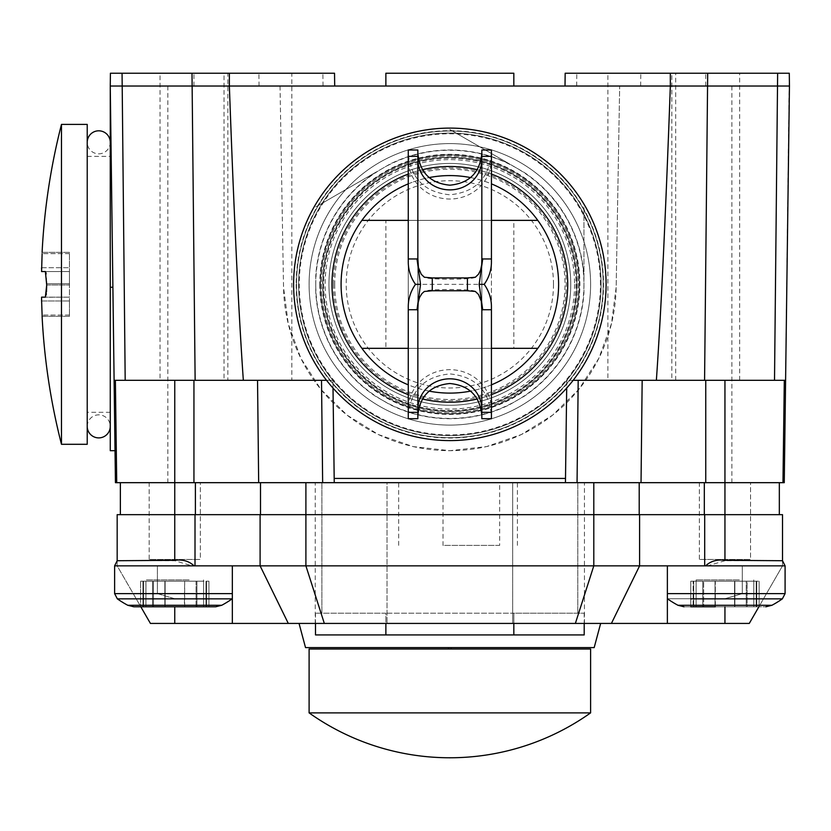 <?xml version="1.0" encoding="UTF-8"?>
<svg xmlns="http://www.w3.org/2000/svg" width="831" height="831" viewBox="0 0 831 831"><rect width="100%" height="100%" fill="white"/><g stroke="black" fill="none" stroke-linecap="round" stroke-linejoin="round"><path stroke-width="0.62" stroke-dasharray="4.16 3.12" d="M491.433 153.195C488.971 178.457 475.114 192.314 449.851 194.786C424.589 192.314 410.732 178.457 408.27 153.195L408.27 159.407A41.581 39.618 180 0 0 449.851 199.025A41.581 39.618 180 0 0 491.433 159.407L491.433 306.691M417.858 261.692L417.858 307.003M481.835 149.996L481.835 418.699M491.433 149.996L491.433 418.699M408.27 153.195L408.27 306.691M408.27 149.996L408.27 418.699M417.858 149.996L417.858 418.699M481.835 261.692L481.835 307.003M475.353 291.452C473.057 288.835 426.646 288.835 424.35 291.452M475.353 277.242C473.057 279.86 426.646 279.86 424.35 277.242M415.51 284.347L484.193 284.347M408.27 159.407L408.27 262.014M491.433 159.407L491.433 262.014M408.27 409.288L408.27 415.5L408.27 409.288A41.581 39.618 180 0 1 449.851 369.681A41.581 39.618 180 0 1 491.433 409.288M87.224 426.334A11.52 11.52 0 0 1 98.733 414.856A11.52 11.52 0 0 1 110.253 426.376L110.253 142.319A11.52 11.52 0 0 1 98.733 153.839A11.52 11.52 0 0 1 87.224 142.371L87.224 426.334L87.224 142.371M87.224 284.347L87.224 142.278L87.224 284.347M87.224 412.301L87.224 156.394L87.224 412.301L110.253 412.301L110.263 156.394L110.263 412.301M87.224 156.394L110.253 156.394M87.224 124.411L87.224 444.294M45.913 272.578L45.373 271.55L69.44 271.55L41.581 271.55L69.44 271.55L69.44 267.717L69.44 284.991L69.44 271.55L41.581 271.55L41.56 269.14M41.56 297.259L69.44 297.145L69.44 300.978L69.44 297.145L45.373 297.145L69.44 297.145L69.44 284.991L69.44 297.145L45.373 297.145M69.44 316.341L42.163 316.341L69.44 316.341L69.44 300.978L69.44 316.341L42.163 316.227M42.163 316.341L41.602 300.978L69.44 300.978L41.592 300.978M41.581 300.126L41.56 299.191M41.56 299.087L41.56 297.384M45.715 296.729L46.131 294.984M46.318 293.592L46.484 291.774M46.702 284.991L69.44 284.991L46.702 284.991L46.702 283.714L69.44 283.714L46.702 283.714M46.702 283.672L46.702 282.27M46.692 282.052L46.11 273.544M41.592 267.717L69.44 267.717L41.592 267.717L42.163 252.364L69.44 252.364L69.44 267.717L69.44 252.364L42.101 252.364M69.44 252.364L42.163 252.364M61.473 124.411L61.473 444.294M110.263 87.11L112.891 287.256L110.263 87.11L110.263 450.682M114.107 380.318L115.021 450.682L114.107 380.318L115.384 380.318L116.724 482.676M789.45 86.019L110.253 86.019L334.696 86.019L110.253 86.019L115.447 482.676L784.256 482.676L789.284 73.232L565.173 73.232L565.007 86.019L789.45 86.019L565.007 86.019M593.801 482.676L120.37 482.676L593.801 482.676M724.944 482.676L724.944 514.659L779.333 514.659L174.749 514.659L782.522 514.659L782.522 565.849L782.522 560.728L785.087 565.849L667.366 565.849L667.366 598.736L724.944 598.736L742.301 593.614L742.301 565.849L742.301 593.614L724.944 598.736L667.366 598.736L667.366 623.427L749.282 623.427L782.522 565.849L758.89 606.786M117.171 514.659L174.749 514.659L120.37 514.659L174.749 514.659L174.749 560.728L117.171 560.728L117.171 565.849L157.402 565.849L157.402 593.614L174.749 598.736L232.337 598.736L232.337 565.849L192.106 565.849L174.749 560.728M782.21 560.728L724.944 560.728L724.944 514.659L174.749 514.659L174.749 482.676M724.944 560.728L707.597 565.849L114.616 565.849L117.171 565.849L117.057 560.821M785.087 565.849L742.301 565.849L785.087 565.849L785.087 593.614L742.301 593.614L785.087 593.614L782.366 598.85L690.769 598.85M782.366 598.85A99.803 99.803 0 0 1 771.916 605.28L677.982 605.28L771.916 605.28L677.982 605.28L684.006 606.786L759.129 606.786L746.259 606.786L747.121 606.786L747.121 581.201L759.129 581.201L734.864 581.201L747.121 581.201L747.121 606.786L747.121 581.201L747.121 606.786L734.864 606.786L746.259 606.786L746.259 581.201L734.562 581.201L746.259 581.201L746.259 606.786L746.259 581.201L746.259 606.786L690.769 606.786L734.864 606.786L734.864 581.201L715.325 581.201L734.864 581.201L734.864 606.786L734.864 581.201L734.864 606.786L734.562 581.201L690.769 581.201L734.562 581.201L734.562 606.786L734.562 581.201L734.562 606.786L703.639 606.786L715.325 606.786L715.325 581.201L690.769 581.201L715.325 581.201L715.325 606.786M690.769 606.786L690.769 581.201L690.769 606.786L690.769 581.201L690.769 606.786L765.891 606.786L684.006 606.786M710.557 581.201L753.738 581.201L710.557 581.201M739.341 579.913L696.16 579.913L739.341 579.913M667.366 623.427L667.366 565.849L667.366 623.427L232.337 623.427L232.337 565.849L232.337 623.427L150.421 623.427L117.171 565.849L157.402 565.849L114.616 565.849L114.616 593.614L157.402 593.614L157.402 565.849L117.171 565.849L140.813 606.786M667.366 565.849L705.644 565.849M693.158 606.786L696.118 606.786L693.158 606.786L693.158 581.201L693.158 606.786M702.777 606.786L702.777 581.201L702.777 606.786L702.777 581.201L702.777 606.786L703.639 606.786L703.639 581.201L703.639 606.786M136.232 598.85L232.171 598.85L117.337 598.85L114.616 593.614L232.337 593.614M133.812 606.786L215.696 606.786L221.721 605.28L127.787 605.28A99.803 99.803 0 0 1 117.337 598.85M195.223 606.786L140.574 606.786L195.223 606.786M153.444 606.786L153.444 581.201L153.444 606.786L153.444 581.201L140.574 581.201L184.368 581.201L152.582 581.201L184.368 581.201L153.444 581.201L153.444 606.786L208.934 606.786L184.368 606.786L208.934 606.786L196.064 606.786L196.064 581.201L208.934 581.201L184.368 581.201L196.064 581.201L196.064 606.786M140.574 581.201L203.543 581.201L140.574 581.201L152.582 581.201L140.574 581.201L140.574 606.786L140.574 581.201M189.146 579.913L145.965 579.913L189.146 579.913M114.616 593.614L157.402 593.614L174.749 598.736L232.337 598.736L140.574 598.85M194.059 565.849L232.337 565.849M164.839 606.786L164.839 581.201L164.839 606.786L164.839 581.201L164.839 606.786L154.286 606.786M184.669 606.786L184.669 581.201L184.368 606.786M160.362 581.201L203.543 581.201L160.362 581.201M232.337 598.736L232.337 623.427M299.046 623.427L600.657 623.427L299.046 623.427M499.67 482.676L387.028 482.676L387.028 623.427L584.453 623.427L315.25 623.427L387.028 623.427L387.028 482.676L517.412 482.676L499.67 482.676L499.67 545.375L443.006 545.375L443.006 482.676M499.67 545.375L443.006 545.375M398.672 545.375L398.672 482.676M517.412 545.375L517.412 482.676M512.675 482.676L584.453 482.676L512.675 482.676L512.675 623.427L512.675 482.676M387.028 482.676L315.25 482.676L387.028 482.676M577.794 482.676L577.794 613.185L577.815 482.676M321.888 482.676L321.888 613.185L321.909 482.676M315.5 634.936L513.828 634.936L513.828 613.185L385.875 613.185L584.203 613.185L513.828 613.185L513.828 623.427M385.875 634.936L385.875 613.185L315.5 613.185L385.875 613.185L385.875 623.427M513.828 634.936L584.203 634.936M594.175 647.609L305.528 647.609M448.574 647.609L451.129 647.609L448.574 647.609M448.574 649.011L451.129 649.011L448.574 649.011M309.101 649.011L590.602 649.011M309.101 712.884L590.602 712.884M779.333 482.676L779.333 514.659M573.161 380.318L566.794 380.318L566.69 388.087M785.596 380.318L566.794 380.318L565.454 482.676M333.013 388.087L332.909 380.318L326.541 380.318M583.944 276.058L583.944 292.637A134.352 134.352 0 0 1 524.081 396.335L509.725 404.624A134.352 134.352 0 0 1 389.978 404.624L375.622 396.335A134.352 134.352 0 0 1 315.759 292.637L315.759 276.058A134.352 134.352 0 0 1 375.622 172.36L389.978 164.081A134.352 134.352 0 0 1 509.725 164.081L524.081 172.36A134.352 134.352 0 0 1 583.944 276.058L583.944 292.637A134.352 134.352 0 0 1 524.081 396.335L509.725 404.624A134.352 134.352 0 0 1 389.978 404.624L375.622 396.335A134.352 134.352 0 0 1 315.759 292.637L315.759 276.058A134.352 134.352 0 0 1 375.622 172.36L389.978 164.081A134.352 134.352 0 0 1 509.725 164.081L524.081 172.36A134.352 134.352 0 0 1 583.944 276.058L583.944 206.961L583.944 276.058M315.79 206.919L375.622 172.36L315.79 206.919A154.826 154.826 0 0 0 315.759 206.961A154.826 154.826 0 0 1 315.79 206.919M449.883 129.532L509.725 164.081L449.883 129.532A154.826 154.826 0 0 0 449.82 129.532A154.826 154.826 0 0 1 449.883 129.532M315.77 284.347A134.082 134.082 0 0 1 449.851 150.266A134.082 134.082 0 0 1 583.933 284.347A134.082 134.082 0 0 1 449.851 418.429A134.082 134.082 0 0 1 315.77 284.347M341.094 284.347A108.757 108.757 0 0 0 449.851 393.105A108.757 108.757 0 0 0 558.609 284.347A108.757 108.757 0 0 0 449.851 175.59A108.757 108.757 0 0 0 341.094 284.347A108.757 108.757 0 0 0 449.851 393.105A108.757 108.757 0 0 0 558.609 284.347A108.757 108.757 0 0 0 449.851 175.59A108.757 108.757 0 0 0 341.094 284.347M331.985 284.347A117.867 117.867 0 0 0 449.851 402.214A117.867 117.867 0 0 0 567.718 284.347A117.867 117.867 0 0 0 449.851 166.491A117.867 117.867 0 0 0 331.985 284.347A117.867 117.867 0 0 0 449.851 402.214A117.867 117.867 0 0 0 567.718 284.347A117.867 117.867 0 0 0 449.851 166.491A117.867 117.867 0 0 0 331.985 284.347A117.867 117.867 0 0 0 449.851 402.214A117.867 117.867 0 0 0 567.718 284.347A117.867 117.867 0 0 0 449.851 166.491A117.867 117.867 0 0 0 331.985 284.347M293.603 284.347A156.249 156.249 0 0 0 449.851 440.596A156.249 156.249 0 0 0 606.1 284.347A156.249 156.249 0 0 0 449.851 128.099A156.249 156.249 0 0 0 293.603 284.347A156.249 156.249 0 0 0 449.851 440.596A156.249 156.249 0 0 0 606.1 284.347A156.249 156.249 0 0 0 449.851 128.099A156.249 156.249 0 0 0 293.603 284.347A156.249 156.249 0 0 0 449.851 440.596A156.249 156.249 0 0 0 606.1 284.347A156.249 156.249 0 0 0 449.851 128.099A156.249 156.249 0 0 0 293.603 284.347A156.249 156.249 0 0 0 449.851 440.596A156.249 156.249 0 0 0 606.1 284.347A156.249 156.249 0 0 0 449.851 128.099A156.249 156.249 0 0 0 293.603 284.347A156.249 156.249 0 0 0 449.851 440.596A156.249 156.249 0 0 0 606.1 284.347A156.249 156.249 0 0 0 449.851 128.099A156.249 156.249 0 0 0 293.603 284.347A156.249 156.249 0 0 0 449.851 440.596A156.249 156.249 0 0 0 606.1 284.347A156.249 156.249 0 0 0 449.851 128.099A156.249 156.249 0 0 0 293.603 284.347M576.818 284.347A126.966 126.966 0 0 1 449.851 411.314A126.966 126.966 0 0 1 322.885 284.347A126.966 126.966 0 0 1 449.851 157.381A126.966 126.966 0 0 1 576.818 284.347A126.966 126.966 0 0 1 449.851 411.314A126.966 126.966 0 0 1 322.885 284.347A126.966 126.966 0 0 1 449.851 157.381A126.966 126.966 0 0 1 576.818 284.347A126.966 126.966 0 0 1 449.851 411.314A126.966 126.966 0 0 1 322.885 284.347A126.966 126.966 0 0 1 449.851 157.381A126.966 126.966 0 0 1 576.818 284.347A126.966 126.966 0 0 1 449.851 411.314A126.966 126.966 0 0 1 322.885 284.347A126.966 126.966 0 0 1 449.851 157.381A126.966 126.966 0 0 1 576.818 284.347M577.057 284.347A127.205 127.205 0 0 1 449.851 411.553A127.205 127.205 0 0 1 322.646 284.347A127.205 127.205 0 0 1 449.851 157.152A127.205 127.205 0 0 1 577.057 284.347M574.574 284.347A124.723 124.723 0 0 1 449.851 409.07A124.723 124.723 0 0 1 325.129 284.347A124.723 124.723 0 0 1 449.851 159.635A124.723 124.723 0 0 1 574.574 284.347M408.27 394.632A117.867 117.867 0 0 0 422.46 398.984M477.243 398.984A117.867 117.867 0 0 0 491.433 394.632M491.433 174.063A117.867 117.867 0 0 0 477.243 169.711M422.46 169.711A117.867 117.867 0 0 0 408.27 174.063M491.433 384.846A108.757 108.757 0 0 1 470.554 391.121M429.139 391.121A108.757 108.757 0 0 1 408.27 384.846M408.27 183.859A108.757 108.757 0 0 1 429.139 177.574M470.554 177.574A108.757 108.757 0 0 1 491.433 183.859M491.433 220.371L408.27 220.371M537.802 220.371L361.901 220.371M385.875 220.371L513.828 220.371L385.875 220.371L385.875 348.324L513.828 348.324L513.828 220.371M513.828 348.324L385.875 348.324M361.901 348.324L537.802 348.324M408.27 348.324L491.433 348.324M671.843 380.318L739.663 380.318L671.843 380.318L671.843 73.232L739.663 73.232L671.843 73.232M607.877 380.318L675.686 380.318L607.877 380.318L607.877 73.232L675.686 73.232L607.877 73.232M675.686 380.318L675.686 73.232M739.663 380.318L739.663 73.232M385.875 86.019L513.828 86.019L385.875 86.019M385.875 73.232L513.828 73.232M110.253 86.019L110.419 73.232L334.529 73.232L334.696 86.019M160.04 73.232L227.85 73.232L160.04 73.232L160.04 380.318L227.85 380.318L227.85 73.232M224.017 73.232L291.826 73.232L224.017 73.232L224.017 380.318L291.826 380.318L291.826 73.232M227.85 380.318L160.04 380.318M291.826 380.318L224.017 380.318M115.384 380.318L332.909 380.318L334.249 482.676M784.308 380.318L782.968 482.676M280.026 86.029L283.537 287.256L288.253 323.789L300.895 358.379L320.839 389.355L347.119 415.168L378.427 434.571L413.246 446.611L449.851 450.682L486.457 446.611L521.276 434.571L552.584 415.168L578.854 389.355L598.808 358.379L611.45 323.789L616.166 287.256L619.677 86.029L280.026 86.029L283.537 287.256A166.335 166.335 0 0 0 449.851 450.682A166.335 166.335 0 0 0 616.166 287.256L619.677 86.029M590.602 284.347A140.751 140.751 0 0 0 449.851 143.597A140.751 140.751 0 0 0 309.101 284.347A140.751 140.751 0 0 0 449.851 425.098A140.751 140.751 0 0 0 590.602 284.347A140.751 140.751 0 0 0 449.851 143.597A140.751 140.751 0 0 0 309.101 284.347A140.751 140.751 0 0 0 449.851 425.098A140.751 140.751 0 0 0 590.602 284.347M334.696 284.347A115.156 115.156 0 0 0 449.851 399.503A115.156 115.156 0 0 0 565.007 284.347A115.156 115.156 0 0 0 449.851 169.192A115.156 115.156 0 0 0 334.696 284.347M553.488 284.347A103.636 103.636 0 0 0 449.851 180.711A103.636 103.636 0 0 0 346.205 284.347A103.636 103.636 0 0 0 449.851 387.994A103.636 103.636 0 0 0 553.488 284.347M750.538 482.676L699.359 482.676L699.359 559.45L750.538 559.45L699.359 559.45L750.538 559.45L750.538 482.676L699.359 482.676L750.538 482.676L750.538 559.45L699.359 559.45L699.359 482.676L750.538 482.676M200.344 482.676L149.165 482.676L149.165 559.45L200.344 559.45L149.165 559.45L200.344 559.45L200.344 482.676L149.165 482.676L200.344 482.676L200.344 559.45L149.165 559.45L149.165 482.676L200.344 482.676M570.762 284.347A120.911 120.911 0 0 1 449.851 405.268A120.911 120.911 0 0 1 328.941 284.347A120.911 120.911 0 0 1 449.851 163.437A120.911 120.911 0 0 1 570.762 284.347A120.911 120.911 0 0 1 449.851 405.268A120.911 120.911 0 0 1 328.941 284.347A120.911 120.911 0 0 1 449.851 163.437A120.911 120.911 0 0 1 570.762 284.347M333.418 284.347A116.433 116.433 0 0 0 449.851 400.781A116.433 116.433 0 0 0 566.285 284.347A116.433 116.433 0 0 0 449.851 167.914A116.433 116.433 0 0 0 333.418 284.347M69.44 315.053L42.121 315.053L69.44 315.053M69.44 253.642L42.121 253.642L69.44 253.642M110.263 287.256L112.891 287.256M785.087 593.614L667.366 593.614M756.74 606.786L756.74 581.201L756.74 606.786M756.179 606.786L756.179 581.201L756.179 606.786M715.034 606.786L715.034 581.201L715.034 606.786M693.719 606.786L693.719 581.201L693.719 606.786M724.944 623.427L724.944 606.786M165.13 606.786L165.13 581.201L165.13 606.786M196.926 606.786L196.926 581.201L196.926 606.786M206.545 606.786L206.545 581.201L206.545 606.786M205.984 606.786L205.984 581.201L205.984 606.786M152.582 606.786L152.582 581.201L152.582 606.786M142.963 606.786L142.963 581.201L142.963 606.786M143.524 606.786L143.524 581.201L143.524 606.786M174.749 606.786L174.749 623.427M601.104 284.347A151.252 151.252 0 0 0 449.851 133.095A151.252 151.252 0 0 0 298.599 284.347A151.252 151.252 0 0 0 449.851 435.6A151.252 151.252 0 0 0 601.104 284.347A151.252 151.252 0 0 0 449.851 133.095A151.252 151.252 0 0 0 298.599 284.347A151.252 151.252 0 0 0 449.851 435.6A151.252 151.252 0 0 0 601.104 284.347A151.252 151.252 0 0 0 449.851 133.095A151.252 151.252 0 0 0 298.599 284.347A151.252 151.252 0 0 0 449.851 435.6A151.252 151.252 0 0 0 601.104 284.347A151.252 151.252 0 0 0 449.851 133.095A151.252 151.252 0 0 0 298.599 284.347A151.252 151.252 0 0 0 449.851 435.6A151.252 151.252 0 0 0 601.104 284.347M320.382 284.347A129.47 129.47 0 0 0 449.851 413.817A129.47 129.47 0 0 0 579.321 284.347A129.47 129.47 0 0 0 449.851 154.878A129.47 129.47 0 0 0 320.382 284.347A129.47 129.47 0 0 0 449.851 413.817A129.47 129.47 0 0 0 579.321 284.347A129.47 129.47 0 0 0 449.851 154.878A129.47 129.47 0 0 0 320.382 284.347A129.47 129.47 0 0 0 449.851 413.817A129.47 129.47 0 0 0 579.321 284.347A129.47 129.47 0 0 0 449.851 154.878A129.47 129.47 0 0 0 320.382 284.347A129.47 129.47 0 0 0 449.851 413.817A129.47 129.47 0 0 0 579.321 284.347A129.47 129.47 0 0 0 449.851 154.878A129.47 129.47 0 0 0 320.382 284.347M321.42 284.347A128.431 128.431 0 0 0 449.851 412.778A128.431 128.431 0 0 0 578.283 284.347A128.431 128.431 0 0 0 449.851 155.916A128.431 128.431 0 0 0 321.42 284.347A128.431 128.431 0 0 0 449.851 412.778A128.431 128.431 0 0 0 578.283 284.347A128.431 128.431 0 0 0 449.851 155.916A128.431 128.431 0 0 0 321.42 284.347A128.431 128.431 0 0 0 449.851 412.778A128.431 128.431 0 0 0 578.283 284.347A128.431 128.431 0 0 0 449.851 155.916A128.431 128.431 0 0 0 321.42 284.347A128.431 128.431 0 0 0 449.851 412.778A128.431 128.431 0 0 0 578.283 284.347A128.431 128.431 0 0 0 449.851 155.916A128.431 128.431 0 0 0 321.42 284.347M296.532 284.347A153.32 153.32 0 0 0 449.851 437.667A153.32 153.32 0 0 0 603.171 284.347A153.32 153.32 0 0 0 449.851 131.028A153.32 153.32 0 0 0 296.532 284.347A153.32 153.32 0 0 0 449.851 437.667A153.32 153.32 0 0 0 603.171 284.347A153.32 153.32 0 0 0 449.851 131.028A153.32 153.32 0 0 0 296.532 284.347A153.32 153.32 0 0 0 449.851 437.667A153.32 153.32 0 0 0 603.171 284.347A153.32 153.32 0 0 0 449.851 131.028A153.32 153.32 0 0 0 296.532 284.347A153.32 153.32 0 0 0 449.851 437.667A153.32 153.32 0 0 0 603.171 284.347A153.32 153.32 0 0 0 449.851 131.028A153.32 153.32 0 0 0 296.532 284.347A153.32 153.32 0 0 0 449.851 437.667A153.32 153.32 0 0 0 603.171 284.347A153.32 153.32 0 0 0 449.851 131.028A153.32 153.32 0 0 0 296.532 284.347A153.32 153.32 0 0 0 449.851 437.667A153.32 153.32 0 0 0 603.171 284.347A153.32 153.32 0 0 0 449.851 131.028A153.32 153.32 0 0 0 296.532 284.347M600.429 284.347A150.577 150.577 0 0 0 449.851 133.781A150.577 150.577 0 0 0 299.274 284.347A150.577 150.577 0 0 0 449.851 434.925A150.577 150.577 0 0 0 600.429 284.347M319.81 284.347A130.041 130.041 0 0 0 449.851 414.389A130.041 130.041 0 0 0 579.893 284.347A130.041 130.041 0 0 0 449.851 154.306A130.041 130.041 0 0 0 319.81 284.347M321.368 284.347A128.483 128.483 0 0 0 449.851 412.83A128.483 128.483 0 0 0 578.334 284.347A128.483 128.483 0 0 0 449.851 155.864A128.483 128.483 0 0 0 321.368 284.347M296.168 284.347A153.683 153.683 0 0 0 449.851 438.03A153.683 153.683 0 0 0 603.535 284.347A153.683 153.683 0 0 0 449.851 130.664A153.683 153.683 0 0 0 296.168 284.347M323.664 284.347A126.187 126.187 0 0 0 449.851 410.535A126.187 126.187 0 0 0 576.028 284.347A126.187 126.187 0 0 0 449.851 158.17A126.187 126.187 0 0 0 323.664 284.347A126.187 126.187 0 0 0 449.851 410.535A126.187 126.187 0 0 0 576.028 284.347A126.187 126.187 0 0 0 449.851 158.17A126.187 126.187 0 0 0 323.664 284.347M576.672 86.019L576.818 73.232M640.649 86.019L640.794 73.232M705.758 86.019L705.758 73.232M193.945 86.019L193.945 73.232M259.054 86.019L258.908 73.232M323.02 86.019L322.885 73.232M731.872 86.019L731.872 482.676M167.831 86.019L167.831 482.676M408.27 415.5C410.732 390.238 424.589 376.381 449.851 373.919C475.114 376.381 488.971 390.238 491.433 415.5M667.532 598.85A99.803 99.803 0 0 0 677.982 605.28M759.129 581.201L759.129 606.786L759.129 581.201M753.779 581.201L753.779 606.786L753.779 581.201M696.118 581.201L696.118 606.786L696.118 581.201M696.16 579.913L696.16 581.201L696.16 579.913M753.738 579.913L753.738 581.201L753.738 579.913M208.934 581.201L208.934 606.786L208.934 581.201M203.585 581.201L203.585 606.786L203.585 581.201M145.924 581.201L145.924 606.786L145.965 581.201M203.543 579.913L203.543 581.201L203.543 579.913M221.721 605.28A99.803 99.803 0 0 0 232.171 598.85M315.5 613.185L315.5 623.427M584.203 613.185L584.203 623.427M315.25 623.427L315.25 482.676M584.453 623.427L584.453 482.676"/><path stroke-width="1.25" d="M481.835 258.337L481.835 149.996L491.433 149.996L491.433 262.014A41.581 39.618 0 0 1 484.193 284.347L479.155 284.347L482.707 309.734L481.835 310.368L481.294 301.217L478.469 294.454L475.353 291.452L467.427 290.767L432.276 290.767L424.35 291.452L421.919 293.582L419.53 297.519L418.17 302.577L417.858 310.368L416.996 309.734L420.548 284.347L416.996 258.96L417.858 258.337L418.409 267.478L421.234 274.24L424.35 277.242L432.276 277.928L467.427 277.928L475.353 277.242L478.469 274.24L480.609 270.013L481.7 264.694L481.835 258.337L482.707 258.96L479.155 284.347M420.548 284.347L415.51 284.347A41.581 39.618 0 0 1 408.27 262.014L408.27 149.996L417.858 149.996L417.858 258.337M416.996 309.734L408.27 309.734L408.27 306.691A41.581 39.618 180 0 1 415.51 284.347M417.858 310.368L417.858 418.699L408.27 418.699L408.27 309.734M408.27 258.96L416.996 258.96M482.707 258.96L491.433 258.96M484.193 284.347A41.581 39.618 180 0 1 491.433 306.691L491.433 309.734L482.707 309.734M491.433 309.734L491.433 418.699L481.835 418.699L481.835 310.368M87.224 142.278A11.52 11.52 0 0 1 98.733 130.81A11.52 11.52 0 0 1 110.253 142.319L110.253 426.376A11.52 11.52 0 0 1 98.733 437.895A11.52 11.52 0 0 1 87.224 426.417M61.473 444.294L87.224 444.294L87.224 124.411L61.473 124.411L61.473 444.294A646.487 646.487 0 0 1 42.101 316.341L42.101 316.341M42.163 316.341L41.581 300.126M42.121 253.642L41.581 271.55L45.373 271.55L46.702 284.991L45.373 297.145L41.581 297.145L41.592 300.978M42.101 252.364A646.487 646.487 0 0 1 61.473 124.411M46.131 294.984L46.318 293.592M46.484 291.774L46.702 284.991M46.11 273.544L45.913 272.578M41.56 269.14L41.592 267.717M115.021 450.682L110.263 450.682L110.263 87.11M112.891 287.256L114.107 380.318L112.891 287.256L110.263 287.256M334.696 86.019L334.529 73.232L229.387 73.232L229.356 86.019L110.253 86.019L114.107 380.318L243.338 380.318C238.798 315.572 234.134 217.473 229.356 86.019L670.347 86.019C665.558 217.473 660.905 315.572 656.365 380.318L573.161 380.318M566.69 388.087L565.506 478.427L334.187 478.427L334.249 482.676L115.447 482.676L114.107 380.318M656.365 380.318L785.596 380.318L784.256 482.676L565.454 482.676L565.506 478.427M334.249 482.676L565.454 482.676M593.801 482.676L593.801 514.659L724.944 514.659L724.944 560.312L782.21 560.728M174.759 380.318L174.749 514.659L593.801 514.659L593.801 565.849L705.644 565.849C710.619 561.112 717.049 559.273 724.944 560.312M705.644 565.849L785.087 565.849L782.522 560.728L782.522 514.659L724.944 514.659L724.944 380.318M117.171 514.659L117.171 560.728L174.749 560.312L174.749 514.659L117.171 514.659L117.171 560.748M715.325 606.786L690.769 606.786M690.769 598.85L782.366 598.85L785.087 593.614L667.366 593.614M667.532 598.85L667.532 598.85A99.803 99.803 0 0 0 677.982 605.28L771.916 605.28L765.891 606.786L771.916 605.28A99.803 99.803 0 0 0 782.366 598.85M703.639 606.786L702.777 606.786M758.89 606.786L749.282 623.427L667.366 623.427L667.366 565.849M140.574 598.85L136.232 598.85M117.337 598.85A99.803 99.803 0 0 0 127.787 605.28L133.812 606.786L215.696 606.786L221.721 605.28A99.803 99.803 0 0 0 232.171 598.85L117.337 598.85L114.616 593.614L232.337 593.614M114.616 593.614L114.616 565.849L117.181 560.728L114.616 565.849L232.337 565.849L232.337 623.427L667.366 623.427M133.812 606.786L127.787 605.28L221.721 605.28M174.749 560.312C182.643 559.273 189.084 561.112 194.059 565.849M184.368 606.786L164.839 606.786M154.286 606.786L153.444 606.786M196.064 606.786L184.669 606.786M232.337 623.427L150.421 623.427L140.813 606.786M600.657 623.427L594.175 647.609L305.528 647.609L299.046 623.427M584.203 623.427L584.203 634.936L315.5 634.936L315.5 623.427M232.337 565.849L305.901 565.849L324.329 623.427M451.129 649.011L451.129 647.609M448.574 647.609L448.574 649.011M590.602 649.011L309.101 649.011L309.101 712.884L590.602 712.884L590.602 649.011M590.602 712.884A243.109 243.109 0 0 1 309.101 712.884M305.901 482.676L305.901 565.849L593.801 565.849L575.374 623.427M779.333 482.676L779.333 514.659M120.37 482.676L120.37 514.659L120.37 482.676M334.187 478.427L333.013 388.087M326.541 380.318L243.338 380.318M606.1 284.347A156.249 156.249 0 0 0 449.851 128.099A156.249 156.249 0 0 0 293.603 284.347A156.249 156.249 0 0 0 449.851 440.596A156.249 156.249 0 0 0 606.1 284.347M408.27 174.063A117.867 117.867 0 0 0 408.27 394.632M422.46 398.984A117.867 117.867 0 0 0 477.243 398.984M491.433 394.632A117.867 117.867 0 0 0 491.433 174.063M477.243 169.711A117.867 117.867 0 0 0 422.46 169.711M491.433 348.324L537.802 348.324A108.757 108.757 0 0 0 537.802 220.371L491.433 220.371M537.802 348.324A108.757 108.757 0 0 1 491.433 384.846M470.554 391.121A108.757 108.757 0 0 1 429.139 391.121M408.27 384.846A108.757 108.757 0 0 1 361.901 348.324L408.27 348.324M408.27 220.371L361.901 220.371A108.757 108.757 0 0 0 361.901 348.324M361.901 220.371A108.757 108.757 0 0 1 408.27 183.859M429.139 177.574A108.757 108.757 0 0 1 470.554 177.574M491.433 183.859A108.757 108.757 0 0 1 537.802 220.371M774.513 380.318L777.639 73.232L789.284 73.232L789.45 86.019L670.347 86.019L670.316 73.232L565.173 73.232L565.007 86.019M777.639 73.232L670.316 73.232M385.875 86.019L385.875 73.232L513.828 73.232L513.828 86.019M229.387 73.232L110.419 73.232L110.253 86.019M115.384 380.318L116.724 482.676M784.308 380.318L782.968 482.676M789.45 86.019L785.596 380.318M417.858 159.407A31.983 30.477 180 0 0 449.851 189.884A31.983 30.477 180 0 0 481.835 159.407M481.835 409.288A31.983 30.477 0 0 0 449.851 378.822A31.983 30.477 0 0 0 417.858 409.288M481.835 156.363L491.433 156.363M408.27 156.363L417.858 156.363M432.276 277.928L432.276 290.767M467.427 277.928L467.427 290.767M417.858 412.342L408.27 412.342M491.433 412.342L481.835 412.342M639.205 482.676L639.205 514.659M724.944 606.786L724.944 623.427M195.005 514.659L195.005 565.849M385.875 634.936L385.875 623.427M513.828 634.936L513.828 623.427M174.749 606.786L174.749 623.427M260.103 514.659L260.103 565.849L288.295 623.427M639.6 514.659L639.6 565.849L611.408 623.427M704.698 514.659L704.698 565.849M704.314 482.676L704.314 514.659M195.389 482.676L195.389 514.659M260.498 482.676L260.498 514.659M707.69 73.232L704.574 380.318M195.129 380.318L192.003 73.232M125.19 380.318L122.064 73.232M321.514 380.318L322.646 482.676M257.537 380.318L258.67 482.676M193.945 380.318L193.945 482.676M705.758 380.318L705.758 482.676M642.166 380.318L641.033 482.676M578.189 380.318L577.057 482.676M481.835 153.195C479.944 172.63 469.276 183.287 449.851 185.188C430.416 183.287 419.759 172.63 417.858 153.195M481.835 415.5C479.944 396.075 469.276 385.407 449.851 383.517C430.416 385.407 419.759 396.075 417.858 415.5M785.087 565.849L785.087 593.614M677.982 605.28L684.006 606.786"/></g></svg>

